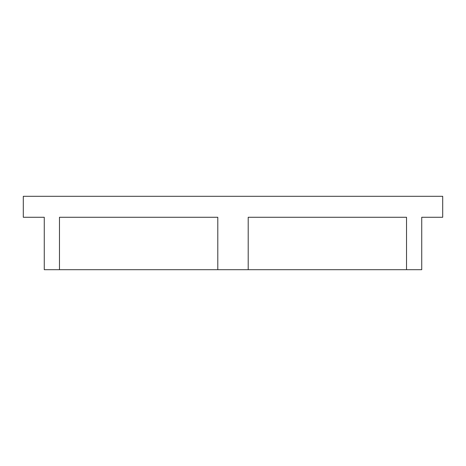 <?xml version="1.0" encoding="UTF-8"?>
<svg xmlns="http://www.w3.org/2000/svg" width="466" height="466" viewBox="0 0 466 466"><rect width="100%" height="100%" fill="white"/><g stroke="black" fill="none" stroke-linecap="round" stroke-linejoin="round"><path stroke-width="0.7" d="M421.73 269.697L44.27 269.697L44.27 217.273L23.3 217.273L23.3 196.303L442.7 196.303L442.7 217.273L421.73 217.273L421.73 269.697M59.473 269.697L59.473 217.273L217.797 217.273L217.797 269.697M248.203 269.697L248.203 217.273L406.527 217.273L406.527 269.697"/></g></svg>
